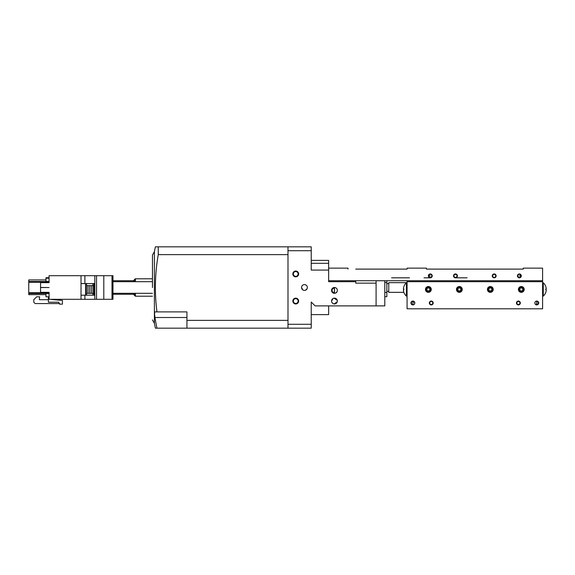 <?xml version="1.0" encoding="UTF-8"?>
<svg xmlns="http://www.w3.org/2000/svg" width="575" height="575" viewBox="0 0 575 575"><rect width="100%" height="100%" fill="white"/><g stroke="black" fill="none" stroke-linecap="round" stroke-linejoin="round"><path stroke-width="0.86" d="M407.071 308.797L542.599 308.797L542.599 281.692L407.071 281.692L407.071 308.797M543.26 282.756L543.26 296.118A8.905 8.905 0 0 0 545.826 292.244L545.826 292.244A8.891 8.891 0 0 0 546.25 289.937L545.812 289.937A8.453 8.453 0 0 0 545.812 288.93L546.25 288.93A8.891 8.891 0 0 0 545.812 286.63L545.812 286.63A8.905 8.905 0 0 0 543.26 282.756L542.599 282.756M535.009 303.751L536.274 304.858L536.597 304.498A1.517 1.517 0 0 0 538.308 302.989A1.517 1.517 0 0 0 536.597 301.48L536.274 301.12M414.812 302.989A1.933 1.933 0 0 0 412.879 301.056A1.933 1.933 0 0 0 410.945 302.989A1.933 1.933 0 0 0 412.879 304.923A1.933 1.933 0 0 0 414.812 302.989L413.396 301.12L413.073 301.48A1.517 1.517 0 0 0 411.362 302.989A1.517 1.517 0 0 0 413.073 304.498L413.396 304.858M413.073 301.48L412.879 304.506M536.597 304.498L536.705 302.982L536.791 304.506M521.302 291.82A2.379 2.379 0 0 1 518.923 289.433A2.379 2.379 0 0 1 521.302 287.054A2.379 2.379 0 0 1 523.681 289.433A2.379 2.379 0 0 1 521.302 291.82M522.754 288.6L522.754 290.274L521.302 291.115L519.85 290.274L519.85 288.6L521.302 287.759L522.754 288.6M490.324 291.82A2.379 2.379 0 0 1 487.945 289.433A2.379 2.379 0 0 1 490.324 287.054A2.379 2.379 0 0 1 492.703 289.433A2.379 2.379 0 0 1 490.324 291.82M491.776 288.6L491.776 290.274L490.324 291.115L488.872 290.274L488.872 288.6L490.324 287.759L491.776 288.6M459.346 291.82A2.379 2.379 0 0 1 456.967 289.433A2.379 2.379 0 0 1 459.346 287.054A2.379 2.379 0 0 1 461.725 289.433A2.379 2.379 0 0 1 459.346 291.82M460.798 288.6L460.798 290.274L459.346 291.115L457.894 290.274L457.894 288.6L459.346 287.759L460.798 288.6M428.368 291.82A2.379 2.379 0 0 1 425.989 289.433A2.379 2.379 0 0 1 428.368 287.054A2.379 2.379 0 0 1 430.747 289.433A2.379 2.379 0 0 1 428.368 291.82M429.82 288.6L429.82 290.274L428.368 291.115L426.916 290.274L426.916 288.6L428.368 287.759L429.82 288.6M403.844 289.433A8.453 8.453 0 0 1 403.858 288.93A8.453 8.453 0 0 0 403.858 289.937A8.453 8.453 0 0 1 403.844 289.455M403.42 288.93L403.858 288.93L403.42 288.93A8.891 8.891 0 0 1 403.858 286.63L403.858 286.63M403.858 289.937L403.42 289.937A8.891 8.891 0 0 0 403.858 292.244L403.858 292.244M546.25 289.937L545.812 289.937A8.453 8.453 0 0 0 545.812 288.93M433.205 302.989A1.933 1.933 0 0 0 431.272 301.056A1.933 1.933 0 0 0 429.338 302.989A1.933 1.933 0 0 0 431.272 304.923A1.933 1.933 0 0 0 433.205 302.989M520.332 302.989A1.933 1.933 0 0 0 518.398 301.056A1.933 1.933 0 0 0 516.465 302.989A1.933 1.933 0 0 0 518.398 304.923A1.933 1.933 0 0 0 520.332 302.989M459.346 292.337A2.904 2.904 0 0 0 462.25 289.433A2.904 2.904 0 0 0 459.346 286.53A2.904 2.904 0 0 0 456.442 289.433A2.904 2.904 0 0 0 459.346 292.337M428.368 292.337A2.904 2.904 0 0 0 431.272 289.433A2.904 2.904 0 0 0 428.368 286.53A2.904 2.904 0 0 0 425.464 289.433A2.904 2.904 0 0 0 428.368 292.337M490.324 292.337A2.904 2.904 0 0 0 493.228 289.433A2.904 2.904 0 0 0 490.324 286.53A2.904 2.904 0 0 0 487.42 289.433A2.904 2.904 0 0 0 490.324 292.337M521.302 292.337A2.904 2.904 0 0 0 524.206 289.433A2.904 2.904 0 0 0 521.302 286.53A2.904 2.904 0 0 0 518.398 289.433A2.904 2.904 0 0 0 521.302 292.337M538.725 302.989A1.933 1.933 0 0 0 536.791 301.056A1.933 1.933 0 0 0 534.858 302.989A1.933 1.933 0 0 0 536.791 304.923A1.933 1.933 0 0 0 538.725 302.989M429.755 302.989A1.517 1.517 0 0 0 431.272 304.506A1.517 1.517 0 0 0 432.795 302.989A1.517 1.517 0 0 0 431.272 301.473A1.517 1.517 0 0 0 429.755 302.989M516.882 302.989A1.517 1.517 0 0 0 518.398 304.506A1.517 1.517 0 0 0 519.915 302.989A1.517 1.517 0 0 0 518.398 301.473A1.517 1.517 0 0 0 516.882 302.989M536.791 302.989L536.791 301.473M535.85 301.3L535.002 302.256M534.987 302.292L534.865 302.831M413.82 304.678L414.632 303.808M414.668 303.722L414.812 303.104M403.844 286.63A8.905 8.905 0 0 1 406.41 282.756L406.41 296.118L407.071 296.118M391.582 277.818L409.493 277.818M424.012 277.818L430.301 277.818M455.472 277.818L467.094 277.818M434.175 269.107L426.434 269.107L426.434 268.137L407.071 268.137L407.071 269.107L355.76 269.107M311.233 260.396L328.656 260.396L328.656 280.722L542.599 280.722L542.599 281.692M426.434 269.107L523.236 269.107L523.236 268.137L542.599 268.137L542.599 280.722M407.071 280.722L407.071 281.692M348.019 269.107L348.019 268.137L328.656 268.137M521.302 275.885A1.933 1.933 0 0 0 519.369 273.944A1.933 1.933 0 0 0 517.428 275.885A1.933 1.933 0 0 0 519.369 277.818A1.933 1.933 0 0 0 521.302 275.885M457.412 275.885A1.933 1.933 0 0 0 455.472 273.944A1.933 1.933 0 0 0 453.538 275.885A1.933 1.933 0 0 0 455.472 277.818A1.933 1.933 0 0 0 457.412 275.885M496.132 275.885A1.933 1.933 0 0 0 494.198 273.944A1.933 1.933 0 0 0 492.257 275.885A1.933 1.933 0 0 0 494.198 277.818A1.933 1.933 0 0 0 496.132 275.885M432.242 275.885A1.933 1.933 0 0 0 430.301 273.944A1.933 1.933 0 0 0 428.368 275.885A1.933 1.933 0 0 0 430.301 277.818A1.933 1.933 0 0 0 432.242 275.885M523.236 269.107L515.495 269.107M355.76 280.722L355.76 283.144L376.093 283.144L376.093 280.744L384.804 280.744L384.804 305.893L376.093 305.893L376.093 283.144M287.996 250.714L287.996 246.84L311.233 246.84L311.233 250.714L287.996 250.714L287.996 324.286L311.233 324.286L311.233 302.019L315.107 305.893L376.093 305.893M311.233 314.604L328.656 314.604L328.656 305.893M328.656 280.722L328.656 281.692L355.76 281.692M311.233 250.714L311.233 270.077L328.656 270.077M337.367 301.056A2.904 2.904 0 0 1 334.463 303.959A2.904 2.904 0 0 1 331.559 301.056A2.904 2.904 0 0 1 334.463 298.152A2.904 2.904 0 0 1 337.367 301.056M337.288 289.728L337.367 290.404A2.904 2.904 0 0 0 334.463 287.5A2.904 2.904 0 0 0 331.559 290.404A2.904 2.904 0 0 0 334.463 293.308A2.904 2.904 0 0 0 337.367 290.404L337.288 291.087M304.455 290.404A2.904 2.904 0 0 0 307.359 287.5A2.904 2.904 0 0 0 304.455 284.596A2.904 2.904 0 0 0 301.552 287.5A2.904 2.904 0 0 0 304.455 290.404L305.447 290.231M298.648 273.944A2.904 2.904 0 0 0 295.744 271.041A2.904 2.904 0 0 0 292.84 273.944A2.904 2.904 0 0 0 295.744 276.848A2.904 2.904 0 0 0 298.648 273.944M298.648 301.056A2.904 2.904 0 0 0 295.744 298.152A2.904 2.904 0 0 0 292.84 301.056A2.904 2.904 0 0 0 295.744 303.959A2.904 2.904 0 0 0 298.648 301.056M334.089 292.754L334.614 290.397L334.089 288.053L334.434 287.5M334.104 288.053A2.379 2.379 0 0 0 334.104 292.761L334.434 293.308L335.218 293.207M311.233 324.286L311.233 328.16L287.996 328.16L287.996 324.286M384.804 292.459L386.838 292.459L386.838 296.7L384.804 296.7M384.804 282.541L386.838 282.541L386.838 280.722M386.838 292.459L386.838 282.541M407.071 282.663L388.772 282.663L388.772 292.337L403.88 292.337M428.785 275.885A1.517 1.517 0 0 0 430.301 277.402A1.517 1.517 0 0 0 431.825 275.885A1.517 1.517 0 0 0 430.301 274.361A1.517 1.517 0 0 0 428.785 275.885L430.301 275.885M517.845 275.885A1.517 1.517 0 0 0 519.369 277.402A1.517 1.517 0 0 0 520.885 275.885A1.517 1.517 0 0 0 519.369 274.361A1.517 1.517 0 0 0 517.845 275.885M453.955 275.885A1.517 1.517 0 0 0 455.472 277.402A1.517 1.517 0 0 0 456.996 275.885A1.517 1.517 0 0 0 455.472 274.361A1.517 1.517 0 0 0 453.955 275.885M492.674 275.885A1.517 1.517 0 0 0 494.198 277.402A1.517 1.517 0 0 0 495.715 275.885A1.517 1.517 0 0 0 494.198 274.361A1.517 1.517 0 0 0 492.674 275.885M337.058 291.719L335.707 293.027M335.707 287.78L336.684 288.535M337.302 301.688L334.132 303.938M334.068 303.931L333.148 303.643M332.364 303.061L331.71 301.976M331.559 301.056L333.148 298.468M334.125 298.166L337.302 300.416M301.552 287.486L302.824 289.901M305.577 290.181L307.122 288.65M307.294 288.097L307.302 286.925M305.591 284.826L304.455 284.596M293.358 273.944A2.379 2.379 0 0 0 295.744 276.331A2.379 2.379 0 0 0 298.123 273.944A2.379 2.379 0 0 0 295.744 271.565A2.379 2.379 0 0 0 293.358 273.944M293.358 301.056A2.379 2.379 0 0 0 295.744 303.435A2.379 2.379 0 0 0 298.123 301.056A2.379 2.379 0 0 0 295.744 298.669A2.379 2.379 0 0 0 293.358 301.056M388.772 291.374L386.838 291.374M388.772 283.626L386.838 283.626M112.973 299.309L112.973 275.691L112.973 299.309L49.076 299.309L49.076 292.337L40.559 292.337L40.559 287.55L49.076 287.55L40.559 287.45L40.559 282.663L49.076 282.663L49.076 281.498L28.75 281.498L28.75 281.887M112.973 275.691L49.076 275.691L49.076 282.663M94.58 285.61L93.998 285.61L93.998 283.583L94.58 283.583L94.58 295.198L86.545 295.198L86.545 285.61L86.545 293.358L87.997 293.358L87.997 285.61L86.545 285.61L86.545 283.583L81.025 283.583M92.934 295.198L92.934 293.358L89.642 293.358L89.642 285.61L89.642 293.358L87.997 293.358L87.997 285.61L91.288 285.61L91.288 293.358L91.288 285.61L92.934 285.61L92.934 283.583L86.545 283.583M93.998 295.198L93.998 285.61L92.934 285.61L92.934 293.358L94.58 293.358M93.998 283.583L92.934 283.583M81.025 295.198L86.545 295.198M85.574 295.198L85.574 283.583M81.025 299.309L81.025 275.691M28.75 292.941L28.75 293.502L49.076 293.502L49.076 292.337M28.75 293.502L28.75 281.498M84.899 283.583L84.899 275.691M84.899 299.309L84.899 295.198M94.817 299.309L94.817 275.691M92.934 285.61L92.934 293.358M28.75 293.408L28.75 290.016M28.75 285.272L28.75 282.081M28.75 292.438L28.75 290.21L28.75 292.438M28.75 284.309L28.75 283.338L28.75 284.309M58.564 302.213L59.534 303.571L58.564 302.213L48.401 302.213L48.401 299.697L39.337 299.697L39.596 296.793L36.685 296.793L33.781 299.697L33.781 302.213L35.14 303.571L59.534 303.571L59.534 304.153L62.438 304.153L62.438 300.445L51.657 299.503A0.388 0.388 90 0 1 51.355 299.309M28.75 286.53L28.75 279.946L28.75 286.53L28.75 279.946L45.978 279.946L45.978 281.498L45.978 277.725L45.978 278.207L45.978 277.725L45.978 278.207L45.978 277.725L45.978 278.207L45.978 277.725L45.978 278.207L45.978 277.725L45.978 278.207L49.076 278.207M49.076 296.793L45.978 296.793L45.978 293.502L45.978 294.666L28.75 294.666L28.75 288.082M48.401 299.697L48.401 297.376A0.582 0.582 90 0 0 47.818 296.793A0.582 0.582 -90 0 1 48.401 297.376L48.401 302.213M45.978 278.207L45.978 277.725L45.978 278.207M152.468 278.789L135.211 278.81L134.493 279.507L134.464 281.692M134.464 293.308L134.493 295.493L135.434 296.211L135.434 293.308M186.932 311.894L186.932 328.16L186.932 311.894L156.968 311.894A189.297 189.297 -90 0 1 158.262 254.646L158.262 246.84L155.387 246.84A193.617 193.617 0 0 0 154.402 251.713L154.402 323.287A193.617 193.617 0 0 0 155.387 328.16L156.968 328.16A192.072 192.072 90 0 1 154.97 317.508C154.488 314.101 154.488 312.225 154.97 311.894L156.968 311.894M186.932 320.354L287.996 320.354M287.996 328.16L156.968 328.16M287.996 250.535L287.996 246.84L158.262 246.84M287.996 254.646L158.262 254.646M152.468 287.5L152.468 255.07L152.468 287.5M311.233 263.3L328.656 263.3M519.369 275.885L520.885 275.885M112.003 299.309L112.003 275.691M28.75 292.725L49.076 292.725M28.75 282.275L49.076 282.275M103.802 275.691L103.802 299.309M96.528 275.691L96.528 299.309M135.434 278.789L135.434 281.692M133.493 281.692L133.493 280.722L134.464 279.759M134.464 295.241L133.493 294.278L133.493 293.308M186.932 317.508L154.97 317.508M543.26 296.118L542.599 296.118M403.844 292.244A8.905 8.905 0 0 0 406.41 296.118M406.41 282.756L407.071 282.756M334.463 293.308L334.463 287.5M152.468 281.692L112.973 281.692M152.468 293.308L112.973 293.308M45.978 277.725L49.076 277.725L45.978 277.725M133.493 280.722L112.003 280.722M133.493 294.278L112.003 294.278M152.468 296.211L135.434 296.211M154.402 251.713L152.468 255.07M152.468 319.93L154.402 323.287"/></g></svg>
